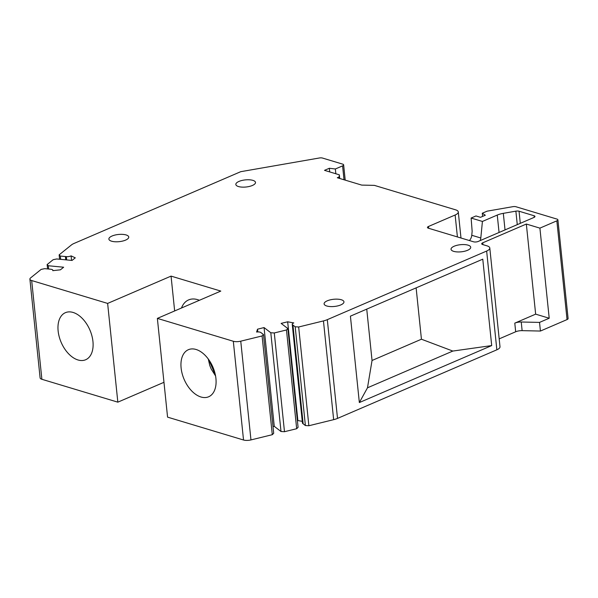 <?xml version="1.0" encoding="UTF-8"?>
<svg xmlns="http://www.w3.org/2000/svg" width="598" height="598" viewBox="0 0 598 598"><rect width="100%" height="100%" fill="white"/><g stroke="black" fill="none" stroke-linecap="round" stroke-linejoin="round"><path stroke-width="0.9" d="M480.149 240.62A6.653 4.687 106.8 0 0 480.807 237.997L482.422 221.447L497.259 215.063A13.313 4.814 -5.9 0 1 503.314 213.344L505.026 229.909M482.422 221.447L471.119 218.046L475.963 215.96L480.486 217.321L485.329 215.235L482.287 213.239L487.101 211.169L512.807 206.684A3.326 1.203 174.1 0 1 515.977 206.751L557.007 219.107A3.326 1.203 174.1 0 1 557.897 219.81A3.326 1.203 174.1 0 1 556.843 220.834L539.904 228.13L526.337 224.041L482.765 242.803A3.326 1.203 -5.9 0 0 481.711 243.827A3.326 1.203 -5.9 0 0 482.601 244.53L487.123 245.89A9.979 3.61 174.1 0 1 489.792 247.991A9.979 3.61 174.1 0 1 486.645 251.055L327.308 319.653A13.313 4.814 174.1 0 1 323.451 320.917L298.664 326.986L295.188 326.785L292.534 324.751A3.992 1.443 174.1 0 1 292.235 324.273A3.992 1.443 174.1 0 1 293.782 322.927L287.668 321.799L281.135 323.398L287.87 328.579L286.472 329.976L274.28 332.959L270.804 332.757L264.062 327.577L257.529 329.184L256.602 332.04A3.992 1.443 174.1 0 1 260.84 332.518L263.486 334.551L262.088 335.949L240.755 341.174A6.653 2.407 174.1 0 1 233.317 341.264L157.364 318.39L220.789 291.084L171.058 276.112L107.633 303.418L117.836 402.162L41.882 379.289A6.653 2.407 -5.9 0 1 40.103 377.891L29.9 279.139A6.653 2.407 174.1 0 1 30.618 277.891L41.127 269.406L44.686 268.659L50.725 269.242A3.992 1.443 174.1 0 1 52.878 270.281A3.992 1.443 174.1 0 1 52.781 270.662L60.42 269.825L63.642 267.224L48.296 265.751L47.13 264.555L53.14 259.711L56.705 258.964L72.052 260.436L75.273 257.835L71.102 255.869A3.992 1.443 174.1 0 1 66.348 256.632L60.308 256.056L59.142 254.86L71.356 245.001A13.313 4.814 174.1 0 1 74.122 243.408L240.725 171.686L319.339 157.992A3.326 1.203 174.1 0 1 322.509 158.059L342.744 164.151A3.326 1.203 174.1 0 1 343.633 164.854A3.326 1.203 174.1 0 1 342.579 165.878L335.351 168.987L329.349 168.262L324.505 170.348L339.343 174.818L339.141 176.948L337.294 177.741L361.708 185.096L374.385 185.373L455.616 209.831A9.979 3.61 174.1 0 1 458.285 211.931A9.979 3.61 174.1 0 1 455.138 215.003L428.512 226.463A3.326 1.203 -5.9 0 0 427.458 227.487A3.326 1.203 -5.9 0 0 428.347 228.189L473.564 241.801A3.326 1.203 -5.9 0 0 478.243 241.443L533.917 217.47A3.326 1.203 -5.9 0 0 534.971 216.446A3.326 1.203 -5.9 0 0 534.081 215.751L519.042 211.221A3.326 1.203 -5.9 0 0 515.88 211.154L503.314 213.344M29.9 279.139A6.653 2.407 174.1 0 0 31.679 280.544L107.633 303.418M111.557 241.188A9.979 3.61 -5.9 0 0 125.602 240.104A9.979 3.61 -5.9 0 0 128.749 237.032A9.979 3.61 -5.9 0 0 122.612 234.371A9.979 3.61 -5.9 0 0 112.043 236.016A9.979 3.61 -5.9 0 0 108.888 239.088A9.979 3.61 -5.9 0 0 111.557 241.188M327.248 300.824A9.979 3.61 -5.9 0 0 324.101 303.896A9.979 3.61 -5.9 0 0 326.77 305.997A9.979 3.61 -5.9 0 0 340.808 304.913A9.979 3.61 -5.9 0 0 343.955 301.841A9.979 3.61 -5.9 0 0 337.818 299.179A9.979 3.61 -5.9 0 0 327.248 300.824M238.475 186.546A9.882 3.573 -5.9 0 0 249.448 186.427A9.882 3.573 -5.9 0 0 255.503 182.435A9.882 3.573 -5.9 0 0 252.864 180.357A9.882 3.573 -5.9 0 0 241.891 180.476A9.882 3.573 -5.9 0 0 235.836 184.468A9.882 3.573 -5.9 0 0 238.475 186.546M453.688 251.354A9.882 3.573 -5.9 0 0 464.653 251.235A9.882 3.573 -5.9 0 0 470.708 247.243A9.882 3.573 -5.9 0 0 468.07 245.158A9.882 3.573 -5.9 0 0 457.096 245.277A9.882 3.573 -5.9 0 0 451.042 249.276A9.882 3.573 -5.9 0 0 453.688 251.354M264.062 327.577L274.265 426.329L281.008 431.509L284.484 431.704L296.675 428.721L298.081 427.323L287.87 328.579M273.009 426.636L274.265 426.329M257.813 331.927L257.529 329.184M270.804 332.757L281.008 431.509M274.28 332.959L284.484 431.704M286.472 329.976L296.675 428.721M287.668 321.799L297.879 420.544L302.267 421.358M297.393 420.663L297.879 420.544M292.235 324.273L302.439 423.018A3.992 1.443 -5.9 0 0 302.738 423.496L305.391 425.537L295.188 326.785M298.664 326.986L308.867 425.739L333.654 419.661A13.313 4.814 -5.9 0 0 337.511 418.406L496.848 349.808A9.979 3.61 -5.9 0 0 499.995 346.735L489.792 247.991M305.391 425.537L308.867 425.739M499.18 338.872L515.678 331.77A6.653 2.407 174.1 0 1 522.129 330.649L540.42 331.045L567.054 319.579A3.326 1.203 -5.9 0 0 568.1 318.555L557.897 219.81M117.836 402.162L163.972 382.301M240.755 341.174L250.958 439.919A6.653 2.407 -5.9 0 1 243.528 440.008L167.567 417.135L157.364 318.39M250.958 439.919L272.292 434.694L273.697 433.296L263.486 334.551M350.413 316.155L482.773 259.173L491.706 345.577L359.346 402.559L350.413 316.155M540.42 331.045L539.531 322.404L521.239 322.008A6.653 2.407 -5.9 0 0 514.788 323.137L535.651 314.152L526.337 224.041M535.651 314.152L549.211 318.233L539.904 228.13M539.531 322.404L549.211 318.233M482.287 213.239L482.616 216.409M469.4 240.553A6.653 4.687 -73.2 0 0 471.762 235.276L472.151 231.284L471.119 218.046M339.716 178.473L339.343 174.818M339.29 178.346L339.141 176.948M329.349 168.262L329.722 171.925M335.844 173.764L335.351 168.987M59.142 254.86L59.598 259.24M60.308 256.056L60.645 259.345M71.102 255.869L71.573 260.392M47.13 264.555L47.586 268.943M48.296 265.751L48.632 269.04M58.133 330.963A25.624 15.638 -113.3 0 0 85.671 359.742A25.624 15.638 -113.3 0 0 92.944 341.451A25.624 15.638 -113.3 0 0 65.406 312.672A25.624 15.638 -113.3 0 0 58.133 330.963M171.058 276.112L174.653 310.945M199.396 300.293A29.945 18.284 -113.3 0 0 188.609 299.912A29.945 18.284 -113.3 0 0 181.478 308.007M215.923 378.482A25.624 15.638 -113.3 0 0 212.724 366.694A25.624 15.638 -113.3 0 0 188.385 349.703A25.624 15.638 -113.3 0 0 181.112 367.994A25.624 15.638 -113.3 0 0 208.65 396.773A25.624 15.638 -113.3 0 0 215.923 378.482M262.088 335.949L272.292 434.694M452.821 351.063L367.486 387.803L372.046 360.482L421.433 339.216L452.821 351.063L491.706 345.577M421.433 339.216L416.126 287.862M359.346 402.559L367.486 387.803M366.738 309.129L372.046 360.482M208.844 359.794L215.377 374.976M499.061 232.48L497.259 215.063M292.534 324.751L302.738 423.496M292.945 325.065L303.149 423.81M333.654 419.661L323.451 320.917M327.308 319.653L337.511 418.406M496.848 349.808L486.645 251.055M482.765 242.803L482.952 244.634M515.678 331.77L514.788 323.137M567.054 319.579L556.843 220.834M471.762 235.276L480.807 237.997M534.246 217.313L534.081 215.751M519.042 211.221L520.297 223.338M517.27 224.639L515.88 211.154M428.512 226.463L428.699 228.294M457.403 236.943L455.138 215.003M344.022 179.766L342.579 165.878M65.421 256.549L65.758 259.831M66.684 259.921L66.348 256.632M31.679 280.544L41.882 379.289M243.528 440.008L233.317 341.264M521.239 322.008L522.129 330.649M458.285 211.931L460.983 238.019M345.21 180.125L343.633 164.854M208.276 359.002L209.771 365.483L211.236 369.093L215.564 375.933"/></g></svg>
